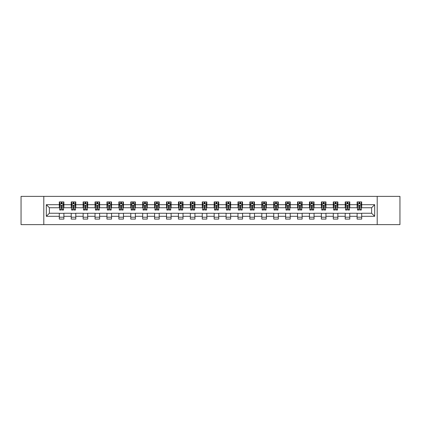 <?xml version="1.0" encoding="UTF-8"?>
<svg xmlns="http://www.w3.org/2000/svg" width="421" height="421" viewBox="0 0 421 421"><rect width="100%" height="100%" fill="white"/><g stroke="black" fill="none" stroke-linecap="round" stroke-linejoin="round"><path stroke-width="0.63" d="M377.195 224.625L399.95 224.625L399.95 196.375L377.195 196.375L377.195 224.625L43.805 224.625L43.805 196.375L21.05 196.375L21.05 224.625L43.805 224.625M377.195 196.375L43.805 196.375M361.692 204.695L361.692 201.912L357.113 201.912L357.113 204.695L349.783 204.695L349.783 201.912L345.199 201.912L345.199 204.695L337.868 204.695L337.868 201.912L333.29 201.912L333.29 204.695L325.959 204.695L325.959 201.912L321.376 201.912L321.376 204.695L314.045 204.695L314.045 201.912L309.461 201.912L309.461 204.695L302.131 204.695L302.131 201.912L297.552 201.912L297.552 204.695L290.222 204.695L290.222 201.912L285.638 201.912L285.638 204.695L278.307 204.695L278.307 201.912L273.729 201.912L273.729 204.695L266.398 204.695L266.398 201.912L261.815 201.912L261.815 204.695L254.484 204.695L254.484 201.912L249.9 201.912L249.9 204.695L242.57 204.695L242.57 201.912L237.991 201.912L237.991 204.695L230.661 204.695L230.661 201.912L226.077 201.912L226.077 204.695L218.746 204.695L218.746 201.912L214.163 201.912L214.163 204.695L206.837 204.695L206.837 201.912L202.254 201.912L202.254 204.695L194.923 204.695L194.923 201.912L190.339 201.912L190.339 204.695L183.009 204.695L183.009 201.912L178.43 201.912L178.43 204.695L171.1 204.695L171.1 201.912L166.516 201.912L166.516 204.695L159.185 204.695L159.185 201.912L154.602 201.912L154.602 204.695L147.271 204.695L147.271 201.912L142.693 201.912L142.693 204.695L135.362 204.695L135.362 201.912L130.778 201.912L130.778 204.695L123.448 204.695L123.448 201.912L118.869 201.912L118.869 204.695L111.539 204.695L111.539 201.912L106.955 201.912L106.955 204.695L99.624 204.695L99.624 201.912L95.041 201.912L95.041 204.695L87.71 204.695L87.71 201.912L83.132 201.912L83.132 204.695L75.801 204.695L75.801 201.912L71.217 201.912L71.217 204.695L63.887 204.695L63.887 201.912L59.308 201.912L59.308 204.695L46.326 204.695L46.326 216.305L49.378 213.247L59.308 213.247L59.308 219.088L63.887 219.088L63.887 213.247L71.217 213.247L71.217 219.088L75.801 219.088L75.801 213.247L83.132 213.247L83.132 219.088L87.71 219.088L87.71 213.247L95.041 213.247L95.041 219.088L99.624 219.088L99.624 213.247L106.955 213.247L106.955 219.088L111.539 219.088L111.539 213.247L118.869 213.247L118.869 219.088L123.448 219.088L123.448 213.247L130.778 213.247L130.778 219.088L135.362 219.088L135.362 213.247L142.693 213.247L142.693 219.088L147.271 219.088L147.271 213.247L154.602 213.247L154.602 219.088L159.185 219.088L159.185 213.247L166.516 213.247L166.516 219.088L171.1 219.088L171.1 213.247L178.43 213.247L178.43 219.088L183.009 219.088L183.009 213.247L190.339 213.247L190.339 219.088L194.923 219.088L194.923 213.247L202.254 213.247L202.254 219.088L206.837 219.088L206.837 213.247L214.163 213.247L214.163 219.088L218.746 219.088L218.746 213.247L226.077 213.247L226.077 219.088L230.661 219.088L230.661 213.247L237.991 213.247L237.991 219.088L242.57 219.088L242.57 213.247L249.9 213.247L249.9 219.088L254.484 219.088L254.484 213.247L261.815 213.247L261.815 219.088L266.398 219.088L266.398 213.247L273.729 213.247L273.729 219.088L278.307 219.088L278.307 213.247L285.638 213.247L285.638 219.088L290.222 219.088L290.222 213.247L297.552 213.247L297.552 219.088L302.131 219.088L302.131 213.247L309.461 213.247L309.461 219.088L314.045 219.088L314.045 213.247L321.376 213.247L321.376 219.088L325.959 219.088L325.959 213.247L333.29 213.247L333.29 219.088L337.868 219.088L337.868 213.247L345.199 213.247L345.199 219.088L349.783 219.088L349.783 213.247L357.113 213.247L357.113 219.088L361.692 219.088L361.692 213.247L371.622 213.247L371.622 207.753L361.692 207.753L361.692 204.695L374.674 204.695L374.674 216.305L361.692 216.305M357.113 216.305L349.783 216.305M345.199 216.305L337.868 216.305M333.29 216.305L325.959 216.305M321.376 216.305L314.045 216.305M309.461 216.305L302.131 216.305M297.552 216.305L290.222 216.305M285.638 216.305L278.307 216.305M273.729 216.305L266.398 216.305M261.815 216.305L254.484 216.305M249.9 216.305L242.57 216.305M237.991 216.305L230.661 216.305M226.077 216.305L218.746 216.305M214.163 216.305L206.837 216.305M202.254 216.305L194.923 216.305M190.339 216.305L183.009 216.305M178.43 216.305L171.1 216.305M166.516 216.305L159.185 216.305M154.602 216.305L147.271 216.305M142.693 216.305L135.362 216.305M130.778 216.305L123.448 216.305M118.869 216.305L111.539 216.305M106.955 216.305L99.624 216.305M95.041 216.305L87.71 216.305M83.132 216.305L75.801 216.305M71.217 216.305L63.887 216.305M59.308 216.305L46.326 216.305M357.113 204.695L357.113 207.753L349.783 207.753L349.783 204.695M345.199 204.695L345.199 207.753L337.868 207.753L337.868 204.695M333.29 204.695L333.29 207.753L325.959 207.753L325.959 204.695M321.376 204.695L321.376 207.753L314.045 207.753L314.045 204.695M309.461 204.695L309.461 207.753L302.131 207.753L302.131 204.695M297.552 204.695L297.552 207.753L290.222 207.753L290.222 204.695M285.638 204.695L285.638 207.753L278.307 207.753L278.307 204.695M273.729 204.695L273.729 207.753L266.398 207.753L266.398 204.695M261.815 204.695L261.815 207.753L254.484 207.753L254.484 204.695M249.9 204.695L249.9 207.753L242.57 207.753L242.57 204.695M237.991 204.695L237.991 207.753L230.661 207.753L230.661 204.695M226.077 204.695L226.077 207.753L218.746 207.753L218.746 204.695M214.163 204.695L214.163 207.753L206.837 207.753L206.837 204.695M202.254 204.695L202.254 207.753L194.923 207.753L194.923 204.695M190.339 204.695L190.339 207.753L183.009 207.753L183.009 204.695M178.43 204.695L178.43 207.753L171.1 207.753L171.1 204.695M166.516 204.695L166.516 207.753L159.185 207.753L159.185 204.695M154.602 204.695L154.602 207.753L147.271 207.753L147.271 204.695M142.693 204.695L142.693 207.753L135.362 207.753L135.362 204.695M130.778 204.695L130.778 207.753L123.448 207.753L123.448 204.695M118.869 204.695L118.869 207.753L111.539 207.753L111.539 204.695M106.955 204.695L106.955 207.753L99.624 207.753L99.624 204.695M95.041 204.695L95.041 207.753L87.71 207.753L87.71 204.695M83.132 204.695L83.132 207.753L75.801 207.753L75.801 204.695M71.217 204.695L71.217 207.753L63.887 207.753L63.887 204.695M59.308 204.695L59.308 207.753L49.378 207.753L46.326 204.695M49.378 207.753L49.378 213.247M374.674 216.305L371.622 213.247M371.622 207.753L374.674 204.695M59.308 203.817L59.687 203.817M61.14 203.817L62.055 203.817M63.508 203.817L63.887 203.817M59.308 207.674L59.687 207.674M61.14 207.674L62.055 207.674M63.508 207.674L63.887 207.674M59.308 213.326L63.887 213.326M59.308 217.183L63.887 217.183M71.217 213.326L75.801 213.326M71.217 217.183L75.801 217.183M71.217 203.817L71.602 203.817M73.049 203.817L73.97 203.817M75.417 203.817L75.801 203.817M71.217 207.674L71.602 207.674M73.049 207.674L73.97 207.674M75.417 207.674L75.801 207.674M83.132 213.326L87.71 213.326M83.132 217.183L87.71 217.183M83.132 203.817L83.511 203.817M84.963 203.817L85.879 203.817M87.331 203.817L87.71 203.817M83.132 207.674L83.511 207.674M84.963 207.674L85.879 207.674M87.331 207.674L87.71 207.674M95.041 213.326L99.624 213.326M95.041 217.183L99.624 217.183M95.041 203.817L95.425 203.817M96.877 203.817L97.793 203.817M99.245 203.817L99.624 203.817M95.041 207.674L95.425 207.674M96.877 207.674L97.793 207.674M99.245 207.674L99.624 207.674M106.955 213.326L111.539 213.326M106.955 217.183L111.539 217.183M106.955 203.817L107.339 203.817M108.786 203.817L109.702 203.817M111.155 203.817L111.539 203.817M106.955 207.674L107.339 207.674M108.786 207.674L109.702 207.674M111.155 207.674L111.539 207.674M118.869 213.326L123.448 213.326M118.869 217.183L123.448 217.183M118.869 203.817L119.248 203.817M120.701 203.817L121.616 203.817M123.069 203.817L123.448 203.817M118.869 207.674L119.248 207.674M120.701 207.674L121.616 207.674M123.069 207.674L123.448 207.674M130.778 213.326L135.362 213.326M130.778 217.183L135.362 217.183M130.778 203.817L131.163 203.817M132.615 203.817L133.531 203.817M134.978 203.817L135.362 203.817M130.778 207.674L131.163 207.674M132.615 207.674L133.531 207.674M134.978 207.674L135.362 207.674M142.693 213.326L147.271 213.326M142.693 217.183L147.271 217.183M142.693 203.817L143.072 203.817M144.524 203.817L145.44 203.817M146.892 203.817L147.271 203.817M142.693 207.674L143.072 207.674M144.524 207.674L145.44 207.674M146.892 207.674L147.271 207.674M154.602 213.326L159.185 213.326M154.602 217.183L159.185 217.183M154.602 203.817L154.986 203.817M156.438 203.817L157.354 203.817M158.806 203.817L159.185 203.817M154.602 207.674L154.986 207.674M156.438 207.674L157.354 207.674M158.806 207.674L159.185 207.674M166.516 213.326L171.1 213.326M166.516 217.183L171.1 217.183M166.516 203.817L166.9 203.817M168.347 203.817L169.263 203.817M170.715 203.817L171.1 203.817M166.516 207.674L166.9 207.674M168.347 207.674L169.263 207.674M170.715 207.674L171.1 207.674M178.43 213.326L183.009 213.326M178.43 217.183L183.009 217.183M178.43 203.817L178.809 203.817M180.262 203.817L181.177 203.817M182.63 203.817L183.009 203.817M178.43 207.674L178.809 207.674M180.262 207.674L181.177 207.674M182.63 207.674L183.009 207.674M190.339 213.326L194.923 213.326M190.339 217.183L194.923 217.183M190.339 203.817L190.724 203.817M192.176 203.817L193.092 203.817M194.539 203.817L194.923 203.817M190.339 207.674L190.724 207.674M192.176 207.674L193.092 207.674M194.539 207.674L194.923 207.674M202.254 213.326L206.837 213.326M202.254 217.183L206.837 217.183M202.254 203.817L202.633 203.817M204.085 203.817L205.001 203.817M206.453 203.817L206.837 203.817M202.254 207.674L202.633 207.674M204.085 207.674L205.001 207.674M206.453 207.674L206.837 207.674M214.163 213.326L218.746 213.326M214.163 217.183L218.746 217.183M214.163 203.817L214.547 203.817M215.999 203.817L216.915 203.817M218.367 203.817L218.746 203.817M214.163 207.674L214.547 207.674M215.999 207.674L216.915 207.674M218.367 207.674L218.746 207.674M226.077 213.326L230.661 213.326M226.077 217.183L230.661 217.183M226.077 203.817L226.461 203.817M227.908 203.817L228.824 203.817M230.276 203.817L230.661 203.817M226.077 207.674L226.461 207.674M227.908 207.674L228.824 207.674M230.276 207.674L230.661 207.674M237.991 213.326L242.57 213.326M237.991 217.183L242.57 217.183M237.991 203.817L238.37 203.817M239.823 203.817L240.738 203.817M242.191 203.817L242.57 203.817M237.991 207.674L238.37 207.674M239.823 207.674L240.738 207.674M242.191 207.674L242.57 207.674M249.9 213.326L254.484 213.326M249.9 217.183L254.484 217.183M249.9 203.817L250.285 203.817M251.737 203.817L252.653 203.817M254.1 203.817L254.484 203.817M249.9 207.674L250.285 207.674M251.737 207.674L252.653 207.674M254.1 207.674L254.484 207.674M261.815 213.326L266.398 213.326M261.815 217.183L266.398 217.183M261.815 203.817L262.194 203.817M263.646 203.817L264.562 203.817M266.014 203.817L266.398 203.817M261.815 207.674L262.194 207.674M263.646 207.674L264.562 207.674M266.014 207.674L266.398 207.674M273.729 213.326L278.307 213.326M273.729 217.183L278.307 217.183M273.729 203.817L274.108 203.817M275.56 203.817L276.476 203.817M277.928 203.817L278.307 203.817M273.729 207.674L274.108 207.674M275.56 207.674L276.476 207.674M277.928 207.674L278.307 207.674M285.638 213.326L290.222 213.326M285.638 217.183L290.222 217.183M285.638 203.817L286.022 203.817M287.469 203.817L288.385 203.817M289.837 203.817L290.222 203.817M285.638 207.674L286.022 207.674M287.469 207.674L288.385 207.674M289.837 207.674L290.222 207.674M297.552 213.326L302.131 213.326M297.552 217.183L302.131 217.183M297.552 203.817L297.931 203.817M299.384 203.817L300.299 203.817M301.752 203.817L302.131 203.817M297.552 207.674L297.931 207.674M299.384 207.674L300.299 207.674M301.752 207.674L302.131 207.674M309.461 213.326L314.045 213.326M309.461 217.183L314.045 217.183M309.461 203.817L309.845 203.817M311.298 203.817L312.214 203.817M313.661 203.817L314.045 203.817M309.461 207.674L309.845 207.674M311.298 207.674L312.214 207.674M313.661 207.674L314.045 207.674M321.376 213.326L325.959 213.326M321.376 217.183L325.959 217.183M321.376 203.817L321.755 203.817M323.207 203.817L324.123 203.817M325.575 203.817L325.959 203.817M321.376 207.674L321.755 207.674M323.207 207.674L324.123 207.674M325.575 207.674L325.959 207.674M333.29 213.326L337.868 213.326M333.29 217.183L337.868 217.183M333.29 203.817L333.669 203.817M335.121 203.817L336.037 203.817M337.489 203.817L337.868 203.817M333.29 207.674L333.669 207.674M335.121 207.674L336.037 207.674M337.489 207.674L337.868 207.674M345.199 213.326L349.783 213.326M345.199 217.183L349.783 217.183M345.199 203.817L345.583 203.817M347.03 203.817L347.951 203.817M349.398 203.817L349.783 203.817M345.199 207.674L345.583 207.674M347.03 207.674L347.951 207.674M349.398 207.674L349.783 207.674M357.113 213.326L361.692 213.326M357.113 217.183L361.692 217.183M357.113 203.817L357.492 203.817M358.945 203.817L359.86 203.817M361.313 203.817L361.692 203.817M357.113 207.674L357.492 207.674M358.945 207.674L359.86 207.674M361.313 207.674L361.692 207.674M62.055 202.901L61.14 202.901M63.508 209.084L62.055 209.084L62.055 210.042L63.508 210.042L63.508 205.385L62.745 203.859L60.45 203.859L59.687 205.385L59.687 210.042L61.14 210.042L61.14 209.084L59.687 209.084M59.687 205.385L59.687 201.912M63.508 205.385L63.508 201.912M61.14 203.859L61.14 201.912M62.055 201.912L62.055 203.859M62.055 209.084L62.055 205.958L61.14 205.958L61.14 209.084M73.97 202.901L73.049 202.901M75.417 209.084L73.97 209.084L73.97 210.042L75.417 210.042L75.417 205.385L74.654 203.859L72.365 203.859L71.602 205.385L71.602 210.042L73.049 210.042L73.049 209.084L71.602 209.084M71.602 205.385L71.602 201.912M75.417 205.385L75.417 201.912M73.049 203.859L73.049 201.912M73.97 201.912L73.97 203.859M73.97 209.084L73.97 205.958L73.049 205.958L73.049 209.084M85.879 202.901L84.963 202.901M87.331 209.084L85.879 209.084L85.879 210.042L87.331 210.042L87.331 205.385L86.568 203.859L84.279 203.859L83.511 205.385L83.511 210.042L84.963 210.042L84.963 209.084L83.511 209.084M83.511 205.385L83.511 201.912M87.331 205.385L87.331 201.912M84.963 203.859L84.963 201.912M85.879 201.912L85.879 203.859M85.879 209.084L85.879 205.958L84.963 205.958L84.963 209.084M97.793 202.901L96.877 202.901M99.245 209.084L97.793 209.084L97.793 210.042L99.245 210.042L99.245 205.385L98.477 203.859L96.188 203.859L95.425 205.385L95.425 210.042L96.877 210.042L96.877 209.084L95.425 209.084M95.425 205.385L95.425 201.912M99.245 205.385L99.245 201.912M96.877 203.859L96.877 201.912M97.793 201.912L97.793 203.859M97.793 209.084L97.793 205.958L96.877 205.958L96.877 209.084M109.702 202.901L108.786 202.901M111.155 209.084L109.702 209.084L109.702 210.042L111.155 210.042L111.155 205.385L110.391 203.859L108.102 203.859L107.339 205.385L107.339 210.042L108.786 210.042L108.786 209.084L107.339 209.084M107.339 205.385L107.339 201.912M111.155 205.385L111.155 201.912M108.786 203.859L108.786 201.912M109.702 201.912L109.702 203.859M109.702 209.084L109.702 205.958L108.786 205.958L108.786 209.084M121.616 202.901L120.701 202.901M123.069 209.084L121.616 209.084L121.616 210.042L123.069 210.042L123.069 205.385L122.306 203.859L120.011 203.859L119.248 205.385L119.248 210.042L120.701 210.042L120.701 209.084L119.248 209.084M119.248 205.385L119.248 201.912M123.069 205.385L123.069 201.912M120.701 203.859L120.701 201.912M121.616 201.912L121.616 203.859M121.616 209.084L121.616 205.958L120.701 205.958L120.701 209.084M133.531 202.901L132.615 202.901M134.978 209.084L133.531 209.084L133.531 210.042L134.978 210.042L134.978 205.385L134.215 203.859L131.926 203.859L131.163 205.385L131.163 210.042L132.615 210.042L132.615 209.084L131.163 209.084M131.163 205.385L131.163 201.912M134.978 205.385L134.978 201.912M132.615 203.859L132.615 201.912M133.531 201.912L133.531 203.859M133.531 209.084L133.531 205.958L132.615 205.958L132.615 209.084M145.44 202.901L144.524 202.901M146.892 209.084L145.44 209.084L145.44 210.042L146.892 210.042L146.892 205.385L146.129 203.859L143.84 203.859L143.072 205.385L143.072 210.042L144.524 210.042L144.524 209.084L143.072 209.084M143.072 205.385L143.072 201.912M146.892 205.385L146.892 201.912M144.524 203.859L144.524 201.912M145.44 201.912L145.44 203.859M145.44 209.084L145.44 205.958L144.524 205.958L144.524 209.084M157.354 202.901L156.438 202.901M158.806 209.084L157.354 209.084L157.354 210.042L158.806 210.042L158.806 205.385L158.038 203.859L155.749 203.859L154.986 205.385L154.986 210.042L156.438 210.042L156.438 209.084L154.986 209.084M154.986 205.385L154.986 201.912M158.806 205.385L158.806 201.912M156.438 203.859L156.438 201.912M157.354 201.912L157.354 203.859M157.354 209.084L157.354 205.958L156.438 205.958L156.438 209.084M169.263 202.901L168.347 202.901M170.715 209.084L169.263 209.084L169.263 210.042L170.715 210.042L170.715 205.385L169.952 203.859L167.663 203.859L166.9 205.385L166.9 210.042L168.347 210.042L168.347 209.084L166.9 209.084M166.9 205.385L166.9 201.912M170.715 205.385L170.715 201.912M168.347 203.859L168.347 201.912M169.263 201.912L169.263 203.859M169.263 209.084L169.263 205.958L168.347 205.958L168.347 209.084M181.177 202.901L180.262 202.901M182.63 209.084L181.177 209.084L181.177 210.042L182.63 210.042L182.63 205.385L181.867 203.859L179.572 203.859L178.809 205.385L178.809 210.042L180.262 210.042L180.262 209.084L178.809 209.084M178.809 205.385L178.809 201.912M182.63 205.385L182.63 201.912M180.262 203.859L180.262 201.912M181.177 201.912L181.177 203.859M181.177 209.084L181.177 205.958L180.262 205.958L180.262 209.084M193.092 202.901L192.176 202.901M194.539 209.084L193.092 209.084L193.092 210.042L194.539 210.042L194.539 205.385L193.776 203.859L191.487 203.859L190.724 205.385L190.724 210.042L192.176 210.042L192.176 209.084L190.724 209.084M190.724 205.385L190.724 201.912M194.539 205.385L194.539 201.912M192.176 203.859L192.176 201.912M193.092 201.912L193.092 203.859M193.092 209.084L193.092 205.958L192.176 205.958L192.176 209.084M205.001 202.901L204.085 202.901M206.453 209.084L205.001 209.084L205.001 210.042L206.453 210.042L206.453 205.385L205.69 203.859L203.401 203.859L202.633 205.385L202.633 210.042L204.085 210.042L204.085 209.084L202.633 209.084M202.633 205.385L202.633 201.912M206.453 205.385L206.453 201.912M204.085 203.859L204.085 201.912M205.001 201.912L205.001 203.859M205.001 209.084L205.001 205.958L204.085 205.958L204.085 209.084M216.915 202.901L215.999 202.901M218.367 209.084L216.915 209.084L216.915 210.042L218.367 210.042L218.367 205.385L217.599 203.859L215.31 203.859L214.547 205.385L214.547 210.042L215.999 210.042L215.999 209.084L214.547 209.084M214.547 205.385L214.547 201.912M218.367 205.385L218.367 201.912M215.999 203.859L215.999 201.912M216.915 201.912L216.915 203.859M216.915 209.084L216.915 205.958L215.999 205.958L215.999 209.084M228.824 202.901L227.908 202.901M230.276 209.084L228.824 209.084L228.824 210.042L230.276 210.042L230.276 205.385L229.513 203.859L227.224 203.859L226.461 205.385L226.461 210.042L227.908 210.042L227.908 209.084L226.461 209.084M226.461 205.385L226.461 201.912M230.276 205.385L230.276 201.912M227.908 203.859L227.908 201.912M228.824 201.912L228.824 203.859M228.824 209.084L228.824 205.958L227.908 205.958L227.908 209.084M240.738 202.901L239.823 202.901M242.191 209.084L240.738 209.084L240.738 210.042L242.191 210.042L242.191 205.385L241.428 203.859L239.133 203.859L238.37 205.385L238.37 210.042L239.823 210.042L239.823 209.084L238.37 209.084M238.37 205.385L238.37 201.912M242.191 205.385L242.191 201.912M239.823 203.859L239.823 201.912M240.738 201.912L240.738 203.859M240.738 209.084L240.738 205.958L239.823 205.958L239.823 209.084M252.653 202.901L251.737 202.901M254.1 209.084L252.653 209.084L252.653 210.042L254.1 210.042L254.1 205.385L253.337 203.859L251.048 203.859L250.285 205.385L250.285 210.042L251.737 210.042L251.737 209.084L250.285 209.084M250.285 205.385L250.285 201.912M254.1 205.385L254.1 201.912M251.737 203.859L251.737 201.912M252.653 201.912L252.653 203.859M252.653 209.084L252.653 205.958L251.737 205.958L251.737 209.084M264.562 202.901L263.646 202.901M266.014 209.084L264.562 209.084L264.562 210.042L266.014 210.042L266.014 205.385L265.251 203.859L262.962 203.859L262.194 205.385L262.194 210.042L263.646 210.042L263.646 209.084L262.194 209.084M262.194 205.385L262.194 201.912M266.014 205.385L266.014 201.912M263.646 203.859L263.646 201.912M264.562 201.912L264.562 203.859M264.562 209.084L264.562 205.958L263.646 205.958L263.646 209.084M276.476 202.901L275.56 202.901M277.928 209.084L276.476 209.084L276.476 210.042L277.928 210.042L277.928 205.385L277.16 203.859L274.871 203.859L274.108 205.385L274.108 210.042L275.56 210.042L275.56 209.084L274.108 209.084M274.108 205.385L274.108 201.912M277.928 205.385L277.928 201.912M275.56 203.859L275.56 201.912M276.476 201.912L276.476 203.859M276.476 209.084L276.476 205.958L275.56 205.958L275.56 209.084M288.385 202.901L287.469 202.901M289.837 209.084L288.385 209.084L288.385 210.042L289.837 210.042L289.837 205.385L289.074 203.859L286.785 203.859L286.022 205.385L286.022 210.042L287.469 210.042L287.469 209.084L286.022 209.084M286.022 205.385L286.022 201.912M289.837 205.385L289.837 201.912M287.469 203.859L287.469 201.912M288.385 201.912L288.385 203.859M288.385 209.084L288.385 205.958L287.469 205.958L287.469 209.084M300.299 202.901L299.384 202.901M301.752 209.084L300.299 209.084L300.299 210.042L301.752 210.042L301.752 205.385L300.989 203.859L298.694 203.859L297.931 205.385L297.931 210.042L299.384 210.042L299.384 209.084L297.931 209.084M297.931 205.385L297.931 201.912M301.752 205.385L301.752 201.912M299.384 203.859L299.384 201.912M300.299 201.912L300.299 203.859M300.299 209.084L300.299 205.958L299.384 205.958L299.384 209.084M312.214 202.901L311.298 202.901M313.661 209.084L312.214 209.084L312.214 210.042L313.661 210.042L313.661 205.385L312.898 203.859L310.609 203.859L309.845 205.385L309.845 210.042L311.298 210.042L311.298 209.084L309.845 209.084M309.845 205.385L309.845 201.912M313.661 205.385L313.661 201.912M311.298 203.859L311.298 201.912M312.214 201.912L312.214 203.859M312.214 209.084L312.214 205.958L311.298 205.958L311.298 209.084M324.123 202.901L323.207 202.901M325.575 209.084L324.123 209.084L324.123 210.042L325.575 210.042L325.575 205.385L324.812 203.859L322.523 203.859L321.755 205.385L321.755 210.042L323.207 210.042L323.207 209.084L321.755 209.084M321.755 205.385L321.755 201.912M325.575 205.385L325.575 201.912M323.207 203.859L323.207 201.912M324.123 201.912L324.123 203.859M324.123 209.084L324.123 205.958L323.207 205.958L323.207 209.084M336.037 202.901L335.121 202.901M337.489 209.084L336.037 209.084L336.037 210.042L337.489 210.042L337.489 205.385L336.721 203.859L334.432 203.859L333.669 205.385L333.669 210.042L335.121 210.042L335.121 209.084L333.669 209.084M333.669 205.385L333.669 201.912M337.489 205.385L337.489 201.912M335.121 203.859L335.121 201.912M336.037 201.912L336.037 203.859M336.037 209.084L336.037 205.958L335.121 205.958L335.121 209.084M347.951 202.901L347.03 202.901M349.398 209.084L347.951 209.084L347.951 210.042L349.398 210.042L349.398 205.385L348.635 203.859L346.346 203.859L345.583 205.385L345.583 210.042L347.03 210.042L347.03 209.084L345.583 209.084M345.583 205.385L345.583 201.912M349.398 205.385L349.398 201.912M347.03 203.859L347.03 201.912M347.951 201.912L347.951 203.859M347.951 209.084L347.951 205.958L347.03 205.958L347.03 209.084M359.86 202.901L358.945 202.901M361.313 209.084L359.86 209.084L359.86 210.042L361.313 210.042L361.313 205.385L360.55 203.859L358.255 203.859L357.492 205.385L357.492 210.042L358.945 210.042L358.945 209.084L357.492 209.084M357.492 205.385L357.492 201.912M361.313 205.385L361.313 201.912M358.945 203.859L358.945 201.912M359.86 201.912L359.86 203.859M359.86 209.084L359.86 205.958L358.945 205.958L358.945 209.084M63.487 205.348L59.708 205.348M59.687 203.948L60.408 203.948M62.787 203.948L63.508 203.948M61.14 207.037L59.687 207.037M63.508 207.037L62.055 207.037M62.055 203.39L61.14 203.39M75.401 205.348L71.617 205.348M71.602 203.948L72.317 203.948M74.701 203.948L75.417 203.948M73.049 207.037L71.602 207.037M75.417 207.037L73.97 207.037M73.97 203.39L73.049 203.39M87.31 205.348L83.532 205.348M83.511 203.948L84.232 203.948M86.615 203.948L87.331 203.948M84.963 207.037L83.511 207.037M87.331 207.037L85.879 207.037M85.879 203.39L84.963 203.39M99.224 205.348L95.446 205.348M95.425 203.948L96.141 203.948M98.525 203.948L99.245 203.948M96.877 207.037L95.425 207.037M99.245 207.037L97.793 207.037M97.793 203.39L96.877 203.39M111.139 205.348L107.355 205.348M107.339 203.948L108.055 203.948M110.439 203.948L111.155 203.948M108.786 207.037L107.339 207.037M111.155 207.037L109.702 207.037M109.702 203.39L108.786 203.39M123.048 205.348L119.269 205.348M119.248 203.948L119.969 203.948M122.348 203.948L123.069 203.948M120.701 207.037L119.248 207.037M123.069 207.037L121.616 207.037M121.616 203.39L120.701 203.39M134.962 205.348L131.178 205.348M131.163 203.948L131.878 203.948M134.262 203.948L134.978 203.948M132.615 207.037L131.163 207.037M134.978 207.037L133.531 207.037M133.531 203.39L132.615 203.39M146.871 205.348L143.093 205.348M143.072 203.948L143.793 203.948M146.176 203.948L146.892 203.948M144.524 207.037L143.072 207.037M146.892 207.037L145.44 207.037M145.44 203.39L144.524 203.39M158.785 205.348L155.007 205.348M154.986 203.948L155.702 203.948M158.085 203.948L158.806 203.948M156.438 207.037L154.986 207.037M158.806 207.037L157.354 207.037M157.354 203.39L156.438 203.39M170.7 205.348L166.916 205.348M166.9 203.948L167.616 203.948M170 203.948L170.715 203.948M168.347 207.037L166.9 207.037M170.715 207.037L169.263 207.037M169.263 203.39L168.347 203.39M182.609 205.348L178.83 205.348M178.809 203.948L179.53 203.948M181.909 203.948L182.63 203.948M180.262 207.037L178.809 207.037M182.63 207.037L181.177 207.037M181.177 203.39L180.262 203.39M194.523 205.348L190.739 205.348M190.724 203.948L191.439 203.948M193.823 203.948L194.539 203.948M192.176 207.037L190.724 207.037M194.539 207.037L193.092 207.037M193.092 203.39L192.176 203.39M206.432 205.348L202.654 205.348M202.633 203.948L203.354 203.948M205.737 203.948L206.453 203.948M204.085 207.037L202.633 207.037M206.453 207.037L205.001 207.037M205.001 203.39L204.085 203.39M218.346 205.348L214.568 205.348M214.547 203.948L215.263 203.948M217.646 203.948L218.367 203.948M215.999 207.037L214.547 207.037M218.367 207.037L216.915 207.037M216.915 203.39L215.999 203.39M230.261 205.348L226.477 205.348M226.461 203.948L227.177 203.948M229.561 203.948L230.276 203.948M227.908 207.037L226.461 207.037M230.276 207.037L228.824 207.037M228.824 203.39L227.908 203.39M242.17 205.348L238.391 205.348M238.37 203.948L239.091 203.948M241.47 203.948L242.191 203.948M239.823 207.037L238.37 207.037M242.191 207.037L240.738 207.037M240.738 203.39L239.823 203.39M254.084 205.348L250.3 205.348M250.285 203.948L251 203.948M253.384 203.948L254.1 203.948M251.737 207.037L250.285 207.037M254.1 207.037L252.653 207.037M252.653 203.39L251.737 203.39M265.993 205.348L262.215 205.348M262.194 203.948L262.915 203.948M265.298 203.948L266.014 203.948M263.646 207.037L262.194 207.037M266.014 207.037L264.562 207.037M264.562 203.39L263.646 203.39M277.907 205.348L274.129 205.348M274.108 203.948L274.824 203.948M277.207 203.948L277.928 203.948M275.56 207.037L274.108 207.037M277.928 207.037L276.476 207.037M276.476 203.39L275.56 203.39M289.822 205.348L286.038 205.348M286.022 203.948L286.738 203.948M289.122 203.948L289.837 203.948M287.469 207.037L286.022 207.037M289.837 207.037L288.385 207.037M288.385 203.39L287.469 203.39M301.731 205.348L297.952 205.348M297.931 203.948L298.652 203.948M301.031 203.948L301.752 203.948M299.384 207.037L297.931 207.037M301.752 207.037L300.299 207.037M300.299 203.39L299.384 203.39M313.645 205.348L309.861 205.348M309.845 203.948L310.561 203.948M312.945 203.948L313.661 203.948M311.298 207.037L309.845 207.037M313.661 207.037L312.214 207.037M312.214 203.39L311.298 203.39M325.554 205.348L321.776 205.348M321.755 203.948L322.475 203.948M324.859 203.948L325.575 203.948M323.207 207.037L321.755 207.037M325.575 207.037L324.123 207.037M324.123 203.39L323.207 203.39M337.468 205.348L333.69 205.348M333.669 203.948L334.385 203.948M336.768 203.948L337.489 203.948M335.121 207.037L333.669 207.037M337.489 207.037L336.037 207.037M336.037 203.39L335.121 203.39M349.383 205.348L345.599 205.348M345.583 203.948L346.299 203.948M348.683 203.948L349.398 203.948M347.03 207.037L345.583 207.037M349.398 207.037L347.951 207.037M347.951 203.39L347.03 203.39M361.292 205.348L357.513 205.348M357.492 203.948L358.213 203.948M360.592 203.948L361.313 203.948M358.945 207.037L357.492 207.037M361.313 207.037L359.86 207.037M359.86 203.39L358.945 203.39"/></g></svg>
